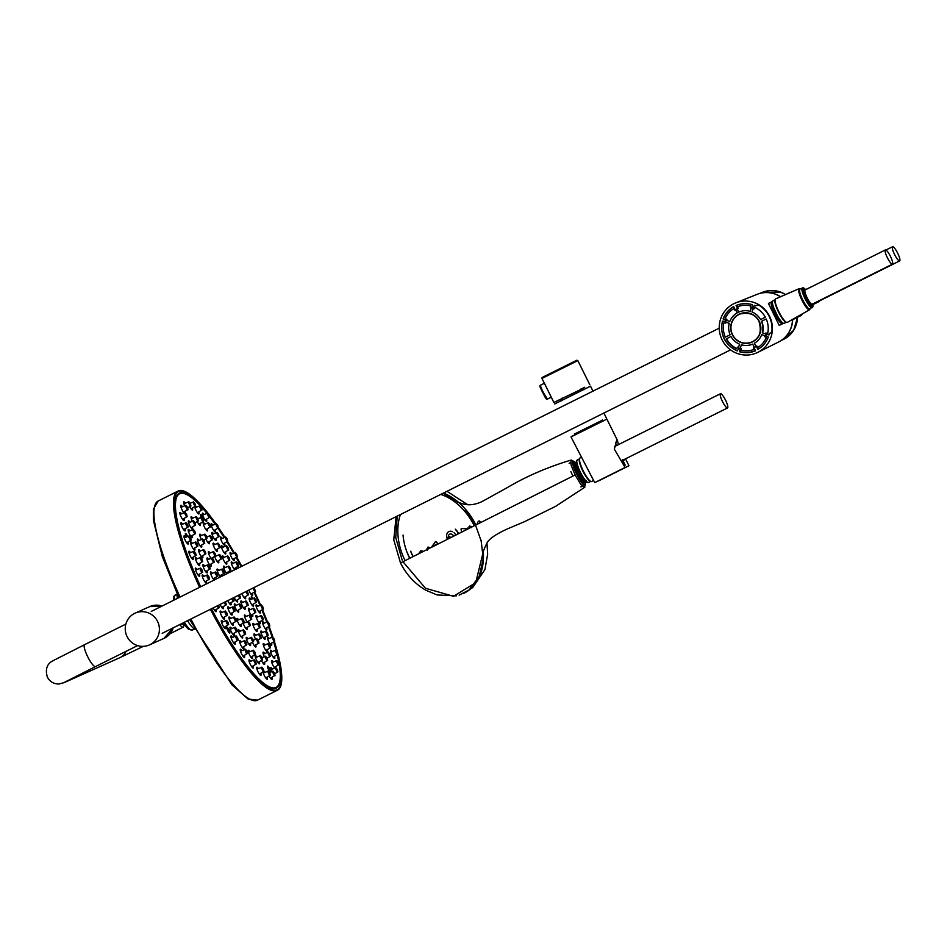 <?xml version="1.0" encoding="UTF-8"?>
<svg xmlns="http://www.w3.org/2000/svg" width="947" height="947" viewBox="0 0 947 947"><rect width="100%" height="100%" fill="white"/><g stroke="black" fill="none" stroke-linecap="round" stroke-linejoin="round"><path stroke-width="1.42" d="M727.533 407.944A7.931 1.681 63.5 0 0 727.545 407.944A7.931 1.681 63.5 0 0 725.509 400.084A7.931 1.681 63.5 0 0 720.466 393.739A7.931 1.681 63.5 0 0 722.478 401.528A7.931 1.681 63.5 0 0 727.533 407.944L621.611 460.775M581.411 457.365L579.966 458.005A13.128 2.77 63.5 0 0 579.54 458.561A13.128 2.77 63.5 0 0 583.257 470.908A13.128 2.77 63.5 0 0 590.975 481.502A13.128 2.77 63.5 0 0 591.686 481.502L593.639 480.389M579.54 458.561L579.315 459.283A12.571 2.652 63.5 0 0 582.879 471.097A12.571 2.652 63.5 0 0 590.277 481.254L590.975 481.502M800.168 288.93L799.635 288.74A11.766 2.486 63.5 0 0 799.055 288.717L775.581 298.897A13.128 2.77 63.5 0 0 775.155 299.453A13.128 2.77 63.5 0 0 778.884 311.788A13.128 2.77 63.5 0 0 786.602 322.394A13.128 2.77 63.5 0 0 787.3 322.394L809.543 309.776A11.766 2.486 63.5 0 0 809.874 309.29L810.052 308.758M775.155 299.453L774.942 300.163A12.571 2.652 63.5 0 0 778.505 311.989A12.571 2.652 63.5 0 0 785.892 322.146L786.602 322.394M799.055 288.717A11.766 2.486 63.5 0 0 802.002 300.27A11.766 2.486 63.5 0 0 809.543 309.776M805.696 289.675L803.458 287.841L799.931 289.048A11.068 2.344 63.5 0 0 802.736 299.915A11.068 2.344 63.5 0 0 809.815 308.864L812.905 306.781L812.786 303.88M805.625 289.723A8.345 1.764 63.5 0 0 804.95 289.593L804.263 289.936A8.345 1.764 63.5 0 0 806.382 298.127A8.345 1.764 63.5 0 0 811.721 304.875L812.396 304.532A8.345 1.764 63.5 0 0 812.704 303.928M804.95 289.593A8.345 1.764 63.5 0 0 807.057 297.784A8.345 1.764 63.5 0 0 812.396 304.532M885.374 249.949L805.128 289.96A7.931 1.681 63.5 0 0 807.14 297.749A7.931 1.681 63.5 0 0 812.218 304.165L892.453 264.154A7.931 1.681 -116.5 0 1 887.386 257.738A7.931 1.681 -116.5 0 1 885.374 249.949A7.931 1.681 -116.5 0 1 890.44 256.365A7.931 1.681 -116.5 0 1 892.453 264.154M150.064 644.611A17.413 17.022 65.9 0 1 126.791 635.97A17.413 17.022 65.9 0 1 135.196 613.123A17.413 17.022 65.9 0 1 157.711 621.729A17.413 17.022 65.9 0 1 150.064 644.611M574.509 434.01L602.422 420.148M554.646 403.99L590.537 386.175L592.988 391.135M757.872 352.331A27.108 26.492 -114.1 0 0 770.006 317.209A27.108 26.492 -114.1 0 0 735.712 302.886A27.108 26.492 -114.1 0 0 722.111 339.866A27.108 26.492 -114.1 0 0 757.872 352.331L778.458 342.068A26.161 25.569 -114.1 0 0 792.485 319.802M780.446 296.778A26.161 25.569 -114.1 0 0 757.079 294.351L735.712 302.886M241.757 566.294A111.284 23.521 63.5 0 0 236.691 557.061M234.311 552.906A111.284 23.521 63.5 0 0 227.446 541.4M224.901 537.34A111.284 23.521 63.5 0 0 218.52 527.645M215.904 523.857A111.284 23.521 63.5 0 0 178.19 490.996A111.284 23.521 63.5 0 0 200.077 587.069M210.873 609.051A111.284 23.521 63.5 0 0 277.518 690.185A111.284 23.521 63.5 0 0 274.346 641.474M272.949 637.201A111.284 23.521 63.5 0 0 269.114 626.334M267.421 621.859A111.284 23.521 63.5 0 0 262.461 609.56M263.373 609.087L261.242 604.825L262.769 606.743L263.373 609.087L262.721 609.406L260.614 605.145A111.284 23.521 63.5 0 0 254.613 591.911M241.059 605.796L241.663 608.128L239.544 603.866L241.059 605.796M233.163 597.936L234.087 600.86L232.299 598.362M239.52 594.763L240.597 597.948L238.691 595.178M243.639 620.249L244.243 622.581L242.124 618.32L243.639 620.249M251.156 616.876L251.76 619.208L249.641 614.958L251.156 616.876M234.56 608.708L235.152 611.04L233.033 606.79L234.56 608.708M235.625 618.888L236.229 621.22L234.11 616.971L235.625 618.888M218.579 605.204L219.242 607.678L217.68 605.654M208.92 576.794L209.524 579.126L207.393 574.876L208.92 576.794M226.842 612.91L227.446 615.254L225.327 610.993L226.842 612.91M237.626 637.793L238.23 640.125L236.099 635.875L237.626 637.793M236.703 629.068L237.306 631.4L235.187 627.151L236.703 629.068M225.469 601.771L226.416 604.742L224.605 602.197M209.654 566.555L210.258 568.887L208.127 564.637L209.654 566.555M217.242 573.823L217.834 576.155L215.715 571.893L217.242 573.823M245.06 631.685L245.664 634.017L243.533 629.767L245.06 631.685M228.038 622.309L228.641 624.641L226.522 620.392L228.038 622.309M223.741 570.899L224.344 573.243L222.225 568.981L223.741 570.899M230.251 567.987L230.855 570.319L228.736 566.069L230.251 567.987M247.569 602.872L248.173 605.204L246.054 600.954L247.569 602.872M259.549 625.186L260.153 627.518L258.034 623.268L259.549 625.186M249.724 623.233L250.328 625.565L248.209 621.315L249.724 623.233M246.978 651.122L247.581 653.454L245.462 649.204L246.978 651.122M246.267 642.445L246.871 644.789L244.74 640.527L246.267 642.445M252.956 639.249L253.559 641.581L251.44 637.331L252.956 639.249M254.885 652.14L255.489 654.472L253.358 650.222L254.885 652.14M255.702 661.704L256.306 664.036L254.175 659.775L255.702 661.704M263.396 669.079L264 671.411L261.881 667.15L263.396 669.079M261.976 657.49L262.568 659.822L260.449 655.561L261.976 657.49M269.753 672.926L270.357 675.258L268.226 670.997L269.753 672.926M274.464 673.068L275.068 675.412L272.949 671.151L274.464 673.068M267.042 658.118L267.646 660.461L265.527 656.2L267.042 658.118M258.377 640.681L258.981 643.013L256.862 638.752L258.377 640.681M260.674 635.792L261.277 638.124L259.158 633.874L260.674 635.792M269.919 645.404L270.522 647.736L268.403 643.487L269.919 645.404M269.753 653.998L270.357 656.33L268.238 652.081L269.753 653.998M278.252 662.427L278.856 664.758L276.737 660.497L278.252 662.427M277.341 669.517L277.945 671.849L275.826 667.599L277.341 669.517M277.163 652.081L277.767 654.413L275.648 650.163L277.163 652.081M267.528 632.916L268.131 635.259L266.012 630.998L267.528 632.916M274.121 638.965L274.713 641.297L272.594 637.035L274.121 638.965M269.244 623.623L269.848 625.955L267.729 621.706L269.244 623.623M262.745 617.397L263.349 619.729L261.218 615.479L262.745 617.397M255.157 610.14L255.761 612.472L253.642 608.211L255.157 610.14M255.891 599.901L256.495 602.233L254.376 597.971L255.891 599.901M247.108 590.975L248.623 594.787L246.492 591.295M254.009 587.542L255.56 591.402L253.405 587.838M237.969 563.785L238.561 566.117L236.442 561.855L237.969 563.785M236.774 554.386L237.377 556.718L235.247 552.456L236.774 554.386M229.186 557.807L229.79 560.139L227.659 555.877L229.186 557.807M221.172 556.445L221.764 558.777L219.645 554.528L221.172 556.445M228.109 547.626L228.712 549.958L226.593 545.697L228.109 547.626M227.185 538.902L227.789 541.234L225.67 536.973L227.185 538.902M217.834 525.573L218.437 527.905L216.307 523.655L217.834 525.573M218.544 534.25L219.148 536.582L217.029 532.321L218.544 534.25M209.109 514.99L209.713 517.322L207.594 513.073L209.109 514.99M209.926 524.555L210.53 526.887L208.411 522.626L209.926 524.555M211.856 537.446L212.459 539.778L210.329 535.517L211.856 537.446M215.087 553.462L215.691 555.794L213.572 551.533L215.087 553.462M213.643 559.819L214.247 562.151L212.128 557.901L213.643 559.819M204.138 540.903L204.741 543.235L202.622 538.973L204.138 540.903M206.422 536.014L207.026 538.346L204.907 534.096L206.422 536.014M195.058 522.697L195.662 525.029L193.543 520.767L195.058 522.697M197.769 518.577L198.373 520.909L196.254 516.648L197.769 518.577M202.836 519.205L203.439 521.537L201.32 517.287L202.836 519.205M201.403 507.616L202.007 509.948L199.888 505.698L201.403 507.616M195.058 503.768L195.662 506.1L193.543 501.851L195.058 503.768M190.347 503.626L190.951 505.958L188.832 501.697L190.347 503.626M187.47 507.178L188.074 509.51L185.955 505.248L187.47 507.178M186.559 514.268L187.163 516.612L185.032 512.351L186.559 514.268M194.893 531.291L195.496 533.623L193.377 529.373L194.893 531.291M205.262 551.509L205.854 553.841L203.735 549.591L205.262 551.509M187.648 524.614L188.252 526.946L186.133 522.685L187.648 524.614M197.284 543.779L197.887 546.111L195.757 541.85L197.284 543.779M190.69 537.73L191.294 540.074L189.175 535.813L190.69 537.73M195.567 553.072L196.171 555.404L194.04 551.142L195.567 553.072M202.066 559.298L202.67 561.63L200.551 557.369L202.066 559.298M202.042 569.952L202.646 572.284L200.527 568.022L202.042 569.952M174.875 595.249A19.473 4.119 63.5 0 0 174.414 599.877A19.473 4.119 63.5 0 1 174.875 595.249L177.077 594.148L173.644 596.574L173.408 600.374M184.286 622.309A19.473 4.119 63.5 0 0 192.265 630.11L194.466 629.009L192.265 630.11A19.473 4.119 63.5 0 1 184.286 622.309M177.136 593.793A20.491 4.333 63.5 0 0 177.515 598.326M187.482 620.723A20.491 4.333 63.5 0 0 194.786 629.175M219.74 575.954L223.705 573.551L221.586 569.301L222.225 568.981M240.597 597.948L239.946 598.267L238.052 595.497M241.663 608.128L241.023 608.447L238.904 604.186L239.544 603.866M244.243 622.581L243.225 622.724L241.485 618.64L242.124 618.32M235.152 611.04L233.589 610.484L232.394 607.098L233.033 606.79M217.834 576.155L217.194 576.474L215.206 573.456L215.715 571.893M214.247 562.151L213.608 562.471L211.406 558.6L212.128 557.901M215.691 555.794L215.052 556.114L212.933 551.852L208.624 553.581M221.764 558.777L221.125 559.109L219.006 554.847L219.645 554.528M230.855 570.319L230.216 570.639L228.097 566.377L228.736 566.069M248.173 605.204L247.534 605.524L245.415 601.262L246.054 600.954M251.76 619.208L251.121 619.527L249.002 615.266L249.641 614.958M250.328 625.565L249.677 625.896L247.569 621.634L248.209 621.315M253.559 641.581L252.695 641.853L250.801 637.651L251.44 637.331M245.664 634.017L244.468 633.969L242.905 630.075L238.597 631.803M235.602 621.54L233.471 617.278L234.11 616.971M226.416 604.742L225.777 605.062L223.965 602.517M205.641 571.609L209.618 569.206L207.618 566.199L208.127 564.637M205.854 553.841L205.215 554.161L203.108 549.899M204.741 543.235L204.102 543.554L201.983 539.293L197.674 541.021M207.026 538.346L206.387 538.665L204.268 534.416L204.907 534.096M212.459 539.778L211.808 540.098L209.701 535.836L210.329 535.517M218.97 544.856L219.373 545.863L218.97 544.856M225.173 562.861L229.15 560.458L227.031 556.197L227.659 555.877M248.623 594.787L247.984 595.107L245.841 591.615M255.761 612.472L255.122 612.792L253.003 608.53L248.694 610.259M260.153 627.518L259.514 627.837L257.395 623.576L258.034 623.268M261.277 638.124L260.638 638.444L258.519 634.194L259.158 633.874M258.981 643.013L258.342 643.333L256.223 639.071L256.862 638.752M261.94 660.142L259.821 655.88L255.501 657.609M255.489 654.472L254.471 654.614L252.731 650.542L253.358 650.222M246.871 644.789L245.593 644.623L244.113 640.847L244.74 640.527M237.306 631.4L235.732 630.844L234.548 627.47L235.187 627.151M227.446 615.254L226.806 615.574L225.575 614.189L224.688 611.312L225.327 610.993M209.524 579.126L208.873 579.446L207.097 576.972L207.393 574.876M202.67 561.63L202.031 561.95L199.912 557.688L195.603 559.417M193.283 548.834L197.248 546.431L195.106 542.939L195.757 541.85M195.496 533.623L194.857 533.942L192.643 530.071L193.377 529.373M195.662 525.029L195.023 525.348L192.821 521.217L193.543 520.767M198.373 520.909L197.734 521.229L195.615 516.967L196.254 516.648M202.812 521.856L200.681 517.607L201.32 517.287M210.53 526.887L209.891 527.207L207.772 522.945L208.411 522.626M219.148 536.582L218.508 536.902L216.39 532.64L217.029 532.321M228.712 549.958L228.073 550.278L225.954 546.017L221.645 547.745M238.561 566.117L237.922 566.436L235.803 562.175L236.442 561.855M256.495 602.233L255.856 602.552L253.737 598.291L254.376 597.971M263.349 619.729L262.71 620.048L260.591 615.799L261.218 615.479M268.131 635.259L267.492 635.579L265.373 631.318L261.064 633.046M270.522 647.736L269.883 648.056L267.764 643.794L268.403 643.487M270.357 656.33L269.717 656.65L267.599 652.4L268.238 652.081M267.646 660.461L266.995 660.781L264.888 656.52L265.527 656.2M270.357 675.258L269.587 675.578L267.599 671.316L268.226 670.997M264 671.411L263.077 671.636L261.242 667.469L261.881 667.15M251.701 666.759L255.666 664.356L253.547 660.095L254.175 659.775M247.581 653.454L246.244 653.229L244.823 649.512L245.462 649.204M238.23 640.125L236.655 639.568L235.472 636.195L236.099 635.875M228.641 624.641L226.83 623.694L225.883 620.711L226.522 620.392M218.615 607.986L217.041 605.973M202.646 572.284L202.007 572.604L200.184 570.011L200.527 568.022M191.566 558.126L195.532 555.723L193.543 552.705L194.04 551.142M191.294 540.074L190.655 540.394L188.548 536.985L189.175 535.813M188.252 526.946L187.613 527.266L185.423 523.537L186.133 522.685M187.163 516.612L186.512 516.932L184.405 512.67M188.074 509.51L187.435 509.829L185.233 505.662L185.955 505.248M190.951 505.958L190.311 506.278L188.193 502.017L183.884 503.745M195.662 506.1L195.023 506.42L192.904 502.17L193.543 501.851M202.007 509.948L201.368 510.267L199.249 506.018L199.888 505.698M209.713 517.322L209.074 517.642L206.955 513.392L202.646 515.109M218.437 527.905L217.786 528.225L215.679 523.963L216.307 523.655M227.789 541.234L227.15 541.554L225.031 537.292L225.67 536.973M237.377 556.718L236.726 557.037L234.619 552.776L230.31 554.504M255.56 591.402L254.921 591.721L252.766 588.158M269.848 625.955L269.208 626.275L267.09 622.013L262.781 623.742M274.713 641.297L274.074 641.616L271.955 637.355L272.594 637.035M277.767 654.413L277.128 654.732L275.009 650.482L275.648 650.163M278.856 664.758L278.217 665.078L276.098 660.817L276.737 660.497M277.945 671.849L277.305 672.181L275.186 667.919L275.826 667.599A4.569 0.959 63.5 0 0 275.589 666.664M275.068 675.412L274.417 675.732L272.31 671.47L272.949 671.151M254.045 592.254A108.171 22.858 -116.5 0 1 259.952 605.405M261.869 609.927A108.171 22.858 -116.5 0 1 266.758 622.155M268.475 626.725A108.171 22.858 -116.5 0 1 272.144 637.26M273.624 641.888A108.171 22.858 -116.5 0 1 276.086 650.411M277.187 654.708A108.171 22.858 -116.5 0 1 265.444 684.515A108.171 22.858 -116.5 0 1 211.465 608.755M200.681 586.773A108.171 22.858 -116.5 0 1 175.55 502.455A108.171 22.858 -116.5 0 1 206.955 513.392M209.796 516.991A108.171 22.858 -116.5 0 1 215.135 524.188M217.928 528.154A108.171 22.858 -116.5 0 1 224.214 537.624M226.818 541.755A108.171 22.858 -116.5 0 1 233.672 553.155M236.111 557.416A108.171 22.858 -116.5 0 1 241.165 566.59M270.511 672.086A3.338 0.71 63.5 0 0 270.617 671.908A3.338 0.71 63.5 0 0 269.469 668.428A3.338 0.71 63.5 0 0 267.539 666.108A3.338 0.71 63.5 0 0 268.38 669.387A3.338 0.71 63.5 0 0 270.511 672.086M253.109 598.54A3.338 0.71 63.5 0 0 251.429 596.646A3.338 0.71 63.5 0 0 251.819 598.989A3.338 0.71 63.5 0 0 251.855 599.049M203.416 520.637A3.338 0.71 63.5 0 0 203.404 518.731A3.338 0.71 63.5 0 0 201.344 515.097A3.338 0.71 63.5 0 0 201.024 514.789A3.338 0.71 63.5 0 0 201.226 517.334M187.719 536.464A3.338 0.71 63.5 0 0 185.967 533.741A3.338 0.71 63.5 0 0 185.363 534.238A3.338 0.71 63.5 0 0 185.505 534.818A3.338 0.71 63.5 0 0 186.405 536.985M228.109 631.258A3.338 0.71 63.5 0 0 228.523 631.921A3.338 0.71 63.5 0 0 229.884 632.643A3.338 0.71 63.5 0 0 228.416 628.867A3.338 0.71 63.5 0 0 226.653 627.305A3.338 0.71 63.5 0 0 228.109 631.258M269.137 675.921A4.569 0.959 63.5 0 0 271.943 679.401A4.569 0.959 63.5 0 0 271.801 677.318M274.405 675.744A4.569 0.959 63.5 0 0 274.961 675.684A4.569 0.959 63.5 0 0 275.009 675.436M272.322 669.056A4.569 0.959 63.5 0 0 270.629 667.848A4.569 0.959 63.5 0 0 271.694 671.719M273.233 661.965A4.569 0.959 63.5 0 0 271.493 661.089A4.569 0.959 63.5 0 0 274.737 668.097M272.144 651.619A4.569 0.959 63.5 0 0 270.451 651.252A4.569 0.959 63.5 0 0 273.091 657.052A4.569 0.959 63.5 0 0 274.772 657.407A4.569 0.959 63.5 0 0 274.5 656.33M269.102 638.503A4.569 0.959 63.5 0 0 267.551 638.763A4.569 0.959 63.5 0 0 270.487 644.505A4.569 0.959 63.5 0 0 271.576 643.64A4.569 0.959 63.5 0 0 271.446 643.202M264.225 623.162A4.569 0.959 63.5 0 0 262.923 624.168A4.569 0.959 63.5 0 0 265.941 629.53A4.569 0.959 63.5 0 0 266.581 627.873M257.75 606.293A4.569 0.959 63.5 0 0 256.081 605.015A4.569 0.959 63.5 0 0 256.755 608.104A4.569 0.959 63.5 0 0 259.644 612.827A4.569 0.959 63.5 0 0 260.094 610.993M248.824 590.123A4.569 0.959 63.5 0 0 249.321 591.271A4.569 0.959 63.5 0 0 252.009 595.284A4.569 0.959 63.5 0 0 252.293 593.307M231.755 553.924A4.569 0.959 63.5 0 0 230.014 553.155A4.569 0.959 63.5 0 0 232.015 558.268A4.569 0.959 63.5 0 0 234.11 560.731A4.569 0.959 63.5 0 0 234.098 558.623M222.166 538.441A4.569 0.959 63.5 0 0 220.462 537.92A4.569 0.959 63.5 0 0 222.888 543.531A4.569 0.959 63.5 0 0 224.522 543.14M212.815 525.112A4.569 0.959 63.5 0 0 212.578 524.792A4.569 0.959 63.5 0 0 211.181 525.04A4.569 0.959 63.5 0 0 213.986 530.841A4.569 0.959 63.5 0 0 215.158 529.823M204.09 514.529A4.569 0.959 63.5 0 0 203.439 513.7A4.569 0.959 63.5 0 0 202.658 515.156A4.569 0.959 63.5 0 0 205.688 520.779A4.569 0.959 63.5 0 0 206.446 519.24M194.68 506.633A4.569 0.959 63.5 0 0 196.136 510.563A4.569 0.959 63.5 0 0 198.361 513.759A4.569 0.959 63.5 0 0 198.74 511.865M196.396 507.154A4.569 0.959 63.5 0 0 195.567 506.148M189.743 506.621A4.569 0.959 63.5 0 0 192.312 510.102A4.569 0.959 63.5 0 0 192.395 508.018M185.328 503.165A4.569 0.959 63.5 0 0 183.765 501.78A4.569 0.959 63.5 0 0 184.701 505.816M187.411 509.841A4.569 0.959 63.5 0 0 187.826 509.948A4.569 0.959 63.5 0 0 188.015 509.533M182.451 506.716A4.569 0.959 63.5 0 0 180.759 505.497A4.569 0.959 63.5 0 0 181.599 508.859A4.569 0.959 63.5 0 0 183.955 512.848M185.056 512.351A4.569 0.959 63.5 0 0 184.807 511.416M181.54 513.819A4.569 0.959 63.5 0 0 179.8 512.943A4.569 0.959 63.5 0 0 182.025 518.542A4.569 0.959 63.5 0 0 184.227 520.092A4.569 0.959 63.5 0 0 183.884 518.518M182.629 524.153A4.569 0.959 63.5 0 0 180.936 523.786A4.569 0.959 63.5 0 0 183.576 529.574A4.569 0.959 63.5 0 0 185.257 529.929A4.569 0.959 63.5 0 0 184.985 528.852M185.683 537.28A4.569 0.959 63.5 0 0 184.132 537.541A4.569 0.959 63.5 0 0 187.068 543.282A4.569 0.959 63.5 0 0 188.157 542.418A4.569 0.959 63.5 0 0 188.027 541.98M190.548 552.61A4.569 0.959 63.5 0 0 189.246 553.616A4.569 0.959 63.5 0 0 192.265 558.979A4.569 0.959 63.5 0 0 192.892 557.321M197.035 569.49A4.569 0.959 63.5 0 0 195.354 568.212A4.569 0.959 63.5 0 0 196.029 571.301A4.569 0.959 63.5 0 0 198.929 576.025A4.569 0.959 63.5 0 0 199.379 574.19M213.182 607.903A4.569 0.959 63.5 0 0 213.43 608.4A4.569 0.959 63.5 0 0 215.845 611.644A4.569 0.959 63.5 0 0 215.975 609.584M223.019 621.848A4.569 0.959 63.5 0 0 221.278 621.09A4.569 0.959 63.5 0 0 223.279 626.192A4.569 0.959 63.5 0 0 225.374 628.654A4.569 0.959 63.5 0 0 225.374 626.559M232.607 637.331A4.569 0.959 63.5 0 0 230.89 636.822A4.569 0.959 63.5 0 0 233.329 642.421A4.569 0.959 63.5 0 0 234.951 642.042M241.97 650.66A4.569 0.959 63.5 0 0 241.734 650.34A4.569 0.959 63.5 0 0 240.337 650.589A4.569 0.959 63.5 0 0 243.142 656.389A4.569 0.959 63.5 0 0 244.314 655.371M250.683 661.243A4.569 0.959 63.5 0 0 250.032 660.402A4.569 0.959 63.5 0 0 249.25 661.858A4.569 0.959 63.5 0 0 252.281 667.481A4.569 0.959 63.5 0 0 253.027 665.942M258.389 668.618A4.569 0.959 63.5 0 0 257.359 667.422A4.569 0.959 63.5 0 0 257.229 670.014A4.569 0.959 63.5 0 0 260.354 675.211A4.569 0.959 63.5 0 0 260.733 673.317M263.017 671.944A4.569 0.959 63.5 0 0 264.698 676.288A4.569 0.959 63.5 0 0 267.007 679.248A4.569 0.959 63.5 0 0 267.078 677.164M264.734 672.465A4.569 0.959 63.5 0 0 263.917 671.459M264.734 653.537A4.569 0.959 63.5 0 0 263.017 652.4A4.569 0.959 63.5 0 0 264.367 656.721M264.9 644.943A4.569 0.959 63.5 0 0 263.171 644.303A4.569 0.959 63.5 0 0 265.622 650.033A4.569 0.959 63.5 0 0 267.575 650.991A4.569 0.959 63.5 0 0 267.255 649.654M262.508 632.466A4.569 0.959 63.5 0 0 260.922 632.549A4.569 0.959 63.5 0 0 263.799 638.337A4.569 0.959 63.5 0 0 265.042 637.781A4.569 0.959 63.5 0 0 264.864 637.165M257.726 616.935A4.569 0.959 63.5 0 0 256.424 617.941A4.569 0.959 63.5 0 0 259.442 623.304A4.569 0.959 63.5 0 0 260.07 621.646M250.872 599.439A4.569 0.959 63.5 0 0 249.191 598.196A4.569 0.959 63.5 0 0 249.972 601.463A4.569 0.959 63.5 0 0 252.813 606.021A4.569 0.959 63.5 0 0 253.228 604.139M232.95 563.323A4.569 0.959 63.5 0 0 231.21 562.494A4.569 0.959 63.5 0 0 233.092 567.466A4.569 0.959 63.5 0 0 234.749 569.786M235.614 569.36A4.569 0.959 63.5 0 0 235.294 568.022M223.09 547.165A4.569 0.959 63.5 0 0 221.373 546.644A4.569 0.959 63.5 0 0 223.812 552.255A4.569 0.959 63.5 0 0 225.433 551.864M213.525 533.788A4.569 0.959 63.5 0 0 213.182 533.315A4.569 0.959 63.5 0 0 211.939 533.883A4.569 0.959 63.5 0 0 214.815 539.66A4.569 0.959 63.5 0 0 215.88 538.488M204.907 524.093A4.569 0.959 63.5 0 0 204.067 523.064A4.569 0.959 63.5 0 0 203.605 525.1A4.569 0.959 63.5 0 0 206.695 530.533A4.569 0.959 63.5 0 0 207.263 528.793M197.248 521.513A4.569 0.959 63.5 0 0 200.03 525.502A4.569 0.959 63.5 0 0 200.172 523.454M192.75 518.116A4.569 0.959 63.5 0 0 191.187 516.731A4.569 0.959 63.5 0 0 192.383 521.3M190.039 522.235A4.569 0.959 63.5 0 0 188.323 521.099A4.569 0.959 63.5 0 0 190.181 526.378A4.569 0.959 63.5 0 0 192.703 528.781A4.569 0.959 63.5 0 0 192.395 526.934M189.874 530.829A4.569 0.959 63.5 0 0 188.145 530.19A4.569 0.959 63.5 0 0 190.596 535.919A4.569 0.959 63.5 0 0 192.537 536.878A4.569 0.959 63.5 0 0 192.229 535.54M192.265 543.318A4.569 0.959 63.5 0 0 190.678 543.412A4.569 0.959 63.5 0 0 193.543 549.189A4.569 0.959 63.5 0 0 194.798 548.633A4.569 0.959 63.5 0 0 194.609 548.017M197.047 558.837A4.569 0.959 63.5 0 0 195.745 559.843A4.569 0.959 63.5 0 0 198.763 565.205A4.569 0.959 63.5 0 0 199.403 563.536M203.901 576.332A4.569 0.959 63.5 0 0 202.22 575.089A4.569 0.959 63.5 0 0 202.989 578.368A4.569 0.959 63.5 0 0 205.842 582.914A4.569 0.959 63.5 0 0 206.245 581.044M221.835 612.46A4.569 0.959 63.5 0 0 220.095 611.632A4.569 0.959 63.5 0 0 221.977 616.604A4.569 0.959 63.5 0 0 224.143 619.255A4.569 0.959 63.5 0 0 224.179 617.16M231.684 628.607A4.569 0.959 63.5 0 0 229.979 628.098A4.569 0.959 63.5 0 0 232.406 633.697A4.569 0.959 63.5 0 0 234.039 633.318M241.248 641.995A4.569 0.959 63.5 0 0 240.905 641.521A4.569 0.959 63.5 0 0 239.662 642.078A4.569 0.959 63.5 0 0 242.527 647.866A4.569 0.959 63.5 0 0 243.592 646.694M249.866 651.678A4.569 0.959 63.5 0 0 249.025 650.648A4.569 0.959 63.5 0 0 248.564 652.684A4.569 0.959 63.5 0 0 251.653 658.129A4.569 0.959 63.5 0 0 252.21 656.389M256.957 657.029A4.569 0.959 63.5 0 0 255.69 655.679A4.569 0.959 63.5 0 0 256.045 659.053A4.569 0.959 63.5 0 0 259.158 663.788A4.569 0.959 63.5 0 0 259.3 661.728M261.455 660.426A4.569 0.959 63.5 0 0 264.521 664.451A4.569 0.959 63.5 0 0 264.379 662.367M255.654 635.33A4.569 0.959 63.5 0 0 253.914 634.336A4.569 0.959 63.5 0 0 255.69 639.284M254.542 624.724A4.569 0.959 63.5 0 0 252.885 624.558A4.569 0.959 63.5 0 0 255.631 630.359A4.569 0.959 63.5 0 0 257.122 630.311A4.569 0.959 63.5 0 0 256.886 629.435M250.15 609.679A4.569 0.959 63.5 0 0 248.836 610.673A4.569 0.959 63.5 0 0 251.855 616.047A4.569 0.959 63.5 0 0 252.494 614.378M241.911 593.568A4.569 0.959 63.5 0 0 242.254 594.385A4.569 0.959 63.5 0 0 245.013 598.634A4.569 0.959 63.5 0 0 245.356 596.705M224.167 557.345A4.569 0.959 63.5 0 0 222.45 556.824A4.569 0.959 63.5 0 0 224.889 562.435A4.569 0.959 63.5 0 0 226.511 562.056M214.744 544.549A4.569 0.959 63.5 0 0 214.223 543.874A4.569 0.959 63.5 0 0 213.229 544.927A4.569 0.959 63.5 0 0 216.2 550.645A4.569 0.959 63.5 0 0 217.088 549.26M205.901 538.961A4.569 0.959 63.5 0 0 208.908 543.661A4.569 0.959 63.5 0 0 209.18 541.684M201.415 535.552A4.569 0.959 63.5 0 0 199.853 534.179A4.569 0.959 63.5 0 0 201.451 539.506M199.119 540.441A4.569 0.959 63.5 0 0 197.378 539.435A4.569 0.959 63.5 0 0 199.462 544.916A4.569 0.959 63.5 0 0 201.794 546.857A4.569 0.959 63.5 0 0 201.474 545.141M200.243 551.047A4.569 0.959 63.5 0 0 198.586 550.87A4.569 0.959 63.5 0 0 201.344 556.682A4.569 0.959 63.5 0 0 202.836 556.635A4.569 0.959 63.5 0 0 202.587 555.759M204.635 566.093A4.569 0.959 63.5 0 0 203.321 567.099A4.569 0.959 63.5 0 0 206.351 572.473A4.569 0.959 63.5 0 0 206.979 570.804M220.095 604.446A4.569 0.959 63.5 0 0 220.746 605.76A4.569 0.959 63.5 0 0 223.054 608.732A4.569 0.959 63.5 0 0 223.149 606.66M230.618 618.427A4.569 0.959 63.5 0 0 228.902 617.918A4.569 0.959 63.5 0 0 231.328 623.517A4.569 0.959 63.5 0 0 232.962 623.138M240.041 631.223A4.569 0.959 63.5 0 0 239.52 630.548A4.569 0.959 63.5 0 0 238.526 631.602A4.569 0.959 63.5 0 0 241.497 637.307A4.569 0.959 63.5 0 0 242.385 635.934M247.948 638.787A4.569 0.959 63.5 0 0 246.812 637.52A4.569 0.959 63.5 0 0 246.895 640.468A4.569 0.959 63.5 0 0 250.02 645.475A4.569 0.959 63.5 0 0 250.292 643.498M246.149 616.414A4.569 0.959 63.5 0 0 244.421 615.775A4.569 0.959 63.5 0 0 247.084 621.824M242.562 602.41A4.569 0.959 63.5 0 0 241.248 603.417A4.569 0.959 63.5 0 0 244.267 608.779A4.569 0.959 63.5 0 0 244.906 607.122M225.244 567.525A4.569 0.959 63.5 0 0 223.528 567.004A4.569 0.959 63.5 0 0 225.966 572.615A4.569 0.959 63.5 0 0 226.806 573.74M227.848 573.219A4.569 0.959 63.5 0 0 227.588 572.237M214.638 556.363A4.569 0.959 63.5 0 0 217.94 562.435A4.569 0.959 63.5 0 0 218.497 560.695M210.068 553.001A4.569 0.959 63.5 0 0 208.506 551.616A4.569 0.959 63.5 0 0 208.825 554.184A4.569 0.959 63.5 0 0 211.003 558.41M208.636 559.357A4.569 0.959 63.5 0 0 206.908 558.718A4.569 0.959 63.5 0 0 209.358 564.448A4.569 0.959 63.5 0 0 211.299 565.406A4.569 0.959 63.5 0 0 210.98 564.069M212.223 573.361A4.569 0.959 63.5 0 0 210.909 574.367A4.569 0.959 63.5 0 0 214.247 580.014M214.898 579.682A4.569 0.959 63.5 0 0 214.567 578.072M229.541 608.246A4.569 0.959 63.5 0 0 227.825 607.737A4.569 0.959 63.5 0 0 230.263 613.336A4.569 0.959 63.5 0 0 231.885 612.958M238.632 619.788A4.569 0.959 63.5 0 0 237.78 618.758A4.569 0.959 63.5 0 0 237.318 620.782A4.569 0.959 63.5 0 0 240.42 626.227A4.569 0.959 63.5 0 0 240.976 624.487M234.181 597.427A4.569 0.959 63.5 0 0 236.963 601.771A4.569 0.959 63.5 0 0 237.318 599.853M218.733 570.449A4.569 0.959 63.5 0 0 217.171 569.064A4.569 0.959 63.5 0 0 217.822 572.473A4.569 0.959 63.5 0 0 220.509 576.889M221.397 576.451A4.569 0.959 63.5 0 0 221.077 575.149M227.789 600.611A4.569 0.959 63.5 0 0 229.186 603.156A4.569 0.959 63.5 0 0 230.808 602.777M252.435 642.196A4.569 0.959 63.5 0 0 255.868 647.014A4.569 0.959 63.5 0 0 255.714 644.919M243.19 623.15A4.569 0.959 63.5 0 0 245.237 627.565A4.569 0.959 63.5 0 0 247.203 629.566A4.569 0.959 63.5 0 0 247.06 627.482M236.052 605.334A4.569 0.959 63.5 0 0 234.489 603.949A4.569 0.959 63.5 0 0 235.637 608.436A4.569 0.959 63.5 0 0 238.549 612.129A4.569 0.959 63.5 0 0 238.395 610.034M181.291 623.801A10.015 2.119 63.5 0 0 182.629 624.345L183.742 623.789M602.328 420.74L574.734 434.46L602.328 420.74M779.203 325.401L782.53 323.779A12.24 2.592 -116.5 0 1 782.352 323.838A12.24 2.592 -116.5 0 1 774.563 313.587A12.24 2.592 -116.5 0 1 771.604 301.868L768.443 303.442L779.203 325.401M777.156 317.34L781.074 322.134L777.156 317.34C773.782 311.516 772.006 306.935 771.817 303.596L772.113 302.791M771.817 303.596L778.943 319.08M581.15 474.613L576.936 464.575M586.311 480.555L584.962 481.135A22.255 3.942 63.5 0 1 584.607 480.969L585.731 481.064M584.808 481.005A10.689 1.894 63.5 0 1 582.038 477.324L578.475 470.635C576.119 465.391 575.634 462.787 577.007 462.811M584.11 485.184L584.915 484.852C582.902 484.438 579.919 480.141 575.942 471.949C573.29 465.936 572.379 462.408 573.219 461.378L576.06 463.308M576.463 463.829C564.353 449.659 587.992 497.921 585.08 481.431L584.915 484.852M234.087 600.86L233.435 601.179L231.66 598.693M183.434 623.943A12.796 2.699 -116.5 0 1 183.173 627.174A12.796 2.699 -116.5 0 1 179.717 624.594M277.364 654.614A108.834 23 -116.5 0 1 276.252 688.078A108.834 23 -116.5 0 1 211.335 608.826M200.551 586.844A108.834 23 -116.5 0 1 175.231 501.803A108.834 23 -116.5 0 1 207.133 513.298M209.737 516.588A108.834 23 -116.5 0 1 215.3 524.117M218.082 528.083A108.834 23 -116.5 0 1 224.356 537.565M226.949 541.672A108.834 23 -116.5 0 1 233.802 553.107M236.229 557.345A108.834 23 -116.5 0 1 241.296 566.519M254.163 592.183A108.834 23 -116.5 0 1 260.082 605.358M261.988 609.844A108.834 23 -116.5 0 1 266.9 622.096M268.605 626.642A108.834 23 -116.5 0 1 272.298 637.189M273.778 641.794A108.834 23 -116.5 0 1 276.382 650.767M894.572 254.506A7.931 1.681 63.5 0 0 899.65 260.922A7.931 1.681 63.5 0 0 898.881 255.915A7.931 1.681 63.5 0 0 892.571 246.717A7.931 1.681 63.5 0 0 894.572 254.506M899.65 260.922L818.764 301.264A7.931 1.681 -116.5 0 1 818.196 301.182M819.25 301.016A8.345 1.764 -116.5 0 1 818.942 301.631A8.345 1.764 -116.5 0 1 817.971 301.3M598.611 480.887L628.962 465.746L598.528 480.721M628.962 465.746L625.695 459.165L623.09 460.751L625.209 465.131L624.18 465.64M625.091 467.475L594.74 482.615L625.091 467.475L614.343 449.174L616.746 440L617.468 440.45L606.885 419.119L570.994 436.934L606.885 419.119M594.74 482.615L570.994 436.934M618.403 444.628L617.468 440.45M624.357 465.178L622.357 459.532M616.177 445.741L615.562 442.344L616.106 445.611M541.956 378.421L542.146 377.486L576.83 360.239L577.836 360.618L541.956 378.421L553.877 402.451L581.541 389.122M544.253 383.298L540.559 385.18C540.346 386.258 541.625 389.347 544.43 394.437L547.473 399.042L551.201 397.231L544.383 383.133M546.62 398.545L544.856 396.781L540.773 388.554L540.465 386.163M736.778 348.508L737.689 347.099A20.941 20.467 -114.1 0 0 738.494 347.442L739.595 344.175A17.46 17.058 -114.1 0 1 730.954 336.516L726.456 338.801A22.669 22.148 -114.1 0 0 736.778 348.508M726.894 319.518A20.941 20.467 -114.1 0 0 726.574 320.335L729.806 321.507A17.46 17.058 -114.1 0 1 737.192 312.865L735.606 309.764A20.941 20.467 -114.1 0 0 734.86 310.202L733.582 308.71A22.882 22.373 -114.1 0 0 725.26 318.441L726.894 319.518M725.343 337.144L730.113 334.812A17.46 17.058 -114.1 0 1 729.226 323.294L725.958 322.205A20.941 20.467 -114.1 0 0 725.757 323.057L723.828 322.903A22.882 22.373 -114.1 0 0 725.343 337.144M753.41 347.561A20.941 20.467 -114.1 0 0 754.203 347.229L752.699 344.092A17.46 17.058 -114.1 0 1 741.359 344.791L740.341 348.082A20.941 20.467 -114.1 0 0 741.181 348.318L741.063 350.272A22.882 22.373 -114.1 0 0 753.824 349.49L753.41 347.561M766.289 337.688L764.667 336.611A20.941 20.467 -114.1 0 0 764.987 335.794L761.755 334.622A17.46 17.058 -114.1 0 1 754.357 343.264L755.943 346.365A20.941 20.467 -114.1 0 0 756.689 345.927L757.967 347.419A22.882 22.373 -114.1 0 0 766.289 337.688M766.218 318.985L761.684 321.211A17.673 17.283 -114.1 0 1 762.584 332.87L765.59 333.924A20.941 20.467 -114.1 0 0 765.803 333.072L767.733 333.226A22.882 22.373 -114.1 0 0 766.218 318.985M753.066 308.686L751.965 311.954A17.46 17.058 -114.1 0 1 760.607 319.613L765.33 317.198A22.882 22.373 -114.1 0 0 754.913 307.396L753.871 309.03A20.941 20.467 -114.1 0 0 753.066 308.686M733.676 306.745A24.527 23.971 -114.1 0 0 723.271 319.044L723.106 318.95C725.177 313.564 728.681 309.42 733.605 306.532L735.156 309.728L737.595 308.521L736.103 305.526A24.527 23.971 -114.1 0 1 752.178 304.626L751.942 307.917L753.516 307.645L754.262 305.348A24.527 23.971 -114.1 0 1 755.576 305.928L758.393 304.614M723.271 319.044L725.532 319.849L725.828 321.459L722.419 321.08M722.407 321.092C719.862 334.776 724.81 344.732 737.24 350.958L739.003 347.999L740.104 349.206L739.358 351.692C744.898 353.29 750.308 352.982 755.576 350.781L753.966 347.608L756.393 346.401L757.884 349.384A24.527 23.971 -114.1 0 0 768.289 337.085L765.531 335.285L766.691 334.184L768.976 334.966A24.527 23.971 -114.1 0 0 769.307 333.581L772.042 332.125M737.346 308.9L738.482 312.202A17.46 17.058 -114.1 0 1 750.19 311.338L751.208 308.047A20.941 20.467 -114.1 0 0 750.367 307.811L750.498 305.857A22.882 22.373 -114.1 0 0 737.725 306.639L738.151 308.568A20.941 20.467 -114.1 0 0 737.346 308.9M732.552 334.658A15.164 14.821 -114.1 0 0 752.569 341.63A15.164 14.821 -114.1 0 0 759.352 321.98A15.164 14.821 -114.1 0 0 740.163 313.966A15.164 14.821 -114.1 0 0 732.552 334.658M479.17 521.158A50.191 36.59 64.1 0 1 479.869 522.507M479.656 521.134C478.791 520.566 477.951 521.477 477.11 523.892M483.313 551.651A55.636 40.555 64.1 0 1 464.681 592.881A55.636 40.555 64.1 0 1 464.385 593.023A55.636 40.555 64.1 0 1 463.107 593.639M443.48 493.044A55.636 40.555 64.1 0 1 475.702 524.602M400.403 514.529A53.103 38.709 -115.9 0 0 404.985 560.411M474.045 525.431A53.103 38.709 -115.9 0 0 440.757 494.405M403.043 535.091A50.025 36.471 -115.9 0 0 409.542 558.055M407.388 552.835A49.741 36.258 -115.9 0 0 409.66 557.996M412.868 556.351A49.741 36.258 64.1 0 1 410.643 551.261M448.239 538.417A2.285 1.669 64.1 0 1 448.736 536.262A2.296 1.669 64.1 0 1 448.783 536.227L448.144 538.464M426.979 548.763L428.636 547.094L429.689 547.792L427.76 547.188M458.443 533.279A12.37 9.02 -115.9 0 0 455.306 529.172L458.431 533.279M457.579 534.357L457.602 533.469M471.476 526.721L469.653 525.976M420.811 550.681L422.883 551.249M461.071 529.326L461.497 531.74M467.214 528.864L461.189 528.521M432.116 546.561L437.632 543.767M436.224 541.873L437.94 543.625M431.808 546.727L435.525 541.53M412.987 556.291A49.824 36.317 64.1 0 1 410.749 551.19M422.859 551.261L419.923 551.994M422.504 551.438L420.35 551.9M427.937 547.591L427.334 548.644M471.156 526.887L469.321 527.443M471.428 526.745L469.085 526.615L469.014 527.55M475.358 524.768L465.368 509.699M443.101 493.233L457.697 502.099L443.089 493.245M397.207 516.127L395.739 537.553L402.167 560.079M402.972 561.749L425.463 588.253L453.53 596.302L475.749 582.677L483.017 552.788M481.502 541.933L475.489 525.029M585.412 483.988L584.559 487.409L580.783 484.45L575.078 474.956L571.029 464.835L570.97 460.124L574.202 461.509M573.823 461.331L572.568 463.77L576.616 474.21L582.571 483.881L585.317 484.402M573.503 461.296L572.781 461.201C571.952 463.687 574.024 469.475 578.996 478.59C581.778 483.219 583.707 485.456 584.796 485.302L585.163 484.675M572.888 476.057L570.887 471.653M576.616 474.21L401.504 562.435M427.452 550.219L426.908 549.118M467.285 528.675L467.427 529.29M468.374 528.284L467.652 528.059M418.716 553.273L418.799 553.888M420.575 552.421L419.545 552.077M428.328 547.496L428.056 548.396M427.227 548.68L427.843 547.638M471.121 527.716L470.896 526.781M469.712 526.437L471.061 526.934M435.549 545.508L435.715 544.478L436.638 544.951M576.794 460.905A12.015 2.545 63.5 0 0 580.073 472.506A12.015 2.545 63.5 0 0 587.46 482.283M580.452 472.304A12.571 2.652 63.5 0 0 588.489 482.473C587.637 481.502 588.123 486.699 580.061 472.506C573.764 457.898 577.481 461.165 577.256 459.97A12.571 2.652 63.5 0 0 580.452 472.304M802.275 287.888A11.068 2.344 63.5 0 0 805.08 298.755A11.068 2.344 63.5 0 0 812.159 307.704M805.66 289.699A10.18 2.154 63.5 0 0 803.056 289.581A10.18 2.154 63.5 0 0 806.027 298.281A10.18 2.154 63.5 0 0 811.236 306.023A10.18 2.154 63.5 0 0 812.739 303.904M772.421 301.797A12.015 2.545 63.5 0 0 775.688 313.398A12.015 2.545 63.5 0 0 783.074 323.176M776.067 313.197A12.571 2.652 63.5 0 0 784.104 323.365C783.252 322.394 783.749 327.591 775.676 313.398C769.39 298.79 773.107 302.057 772.882 300.862A12.571 2.652 63.5 0 0 776.067 313.197M163.949 638.396A17.413 17.022 -114.1 0 0 173.183 627.849L163.949 638.396L149.448 644.907M162.008 606.068A17.413 17.022 -114.1 0 0 149.709 606.613L162.008 606.056M158.362 500.892A111.284 23.521 63.5 0 0 158.185 500.987A111.284 23.521 63.5 0 0 180.072 597.06A111.284 23.521 63.5 0 1 158.185 500.987L178.19 490.996M248.102 699.052L257.513 700.164A111.284 23.521 63.5 0 1 257.324 700.247A111.284 23.521 63.5 0 1 190.856 619.03A111.284 23.521 63.5 0 0 257.513 700.164L277.518 690.185M219.171 547.307L217.597 543.4C217.999 541.779 221.267 548.325 219.716 547.662L219.171 547.307M782.778 323.27A11.909 2.521 -116.5 0 1 775.108 313.8A11.909 2.521 -116.5 0 1 772.172 301.975M584.252 481.845L584.299 481.822A10.133 1.799 -116.5 0 1 578.144 473.476A10.133 1.799 -116.5 0 1 575.267 463.699L576.25 463.201A10.133 1.799 63.5 0 0 579.126 472.991A10.133 1.799 63.5 0 0 585.282 481.336A10.133 1.799 63.5 0 0 585.329 481.301L585.376 481.313M583.754 478.815A10.689 1.894 -116.5 0 1 584.157 480.259M584.358 481.798A10.689 1.894 -116.5 0 1 577.599 473.843A10.689 1.894 -116.5 0 1 575.314 463.675M584.406 479.691A10.133 1.799 -116.5 0 1 584.571 480.709M232.015 684.93L189.684 619.622L232.015 684.93L248.102 699.052L257.264 700.283L277.033 690.422A111.284 23.521 -116.5 0 1 210.388 609.3M199.592 587.318A111.284 23.521 -116.5 0 1 177.705 491.244A111.284 23.521 -116.5 0 1 177.894 491.162L158.185 500.987L153.414 509.143L153.367 520.187L162.351 556.694L178.888 597.64L162.351 556.706L153.367 520.187L153.414 509.143L158.185 500.987M200.184 587.022A110.728 23.403 -116.5 0 1 178.628 491.41A110.728 23.403 -116.5 0 1 207.653 513.061M208.979 514.742A110.728 23.403 -116.5 0 1 215.774 523.916M218.497 527.846A110.728 23.403 -116.5 0 1 224.782 537.399M227.327 541.459A110.728 23.403 -116.5 0 1 234.193 552.941M236.584 557.132A110.728 23.403 -116.5 0 1 241.651 566.342M254.506 591.97A110.728 23.403 -116.5 0 1 260.461 605.204M262.355 609.631A110.728 23.403 -116.5 0 1 267.303 621.919M268.995 626.405A110.728 23.403 -116.5 0 1 272.76 637.059M274.216 641.545A110.728 23.403 -116.5 0 1 277.483 652.791M277.85 654.223A110.728 23.403 -116.5 0 1 266.794 687.048A110.728 23.403 -116.5 0 1 210.98 609.004M802.476 313.788L801.458 315.327A12.796 2.699 -116.5 0 1 800.274 315.031M789.727 292.765A12.796 2.699 -116.5 0 1 790.035 292.422L790.911 292.244M801.458 315.327L791.242 320.429A12.796 2.699 -116.5 0 1 790.721 320.453M126.022 651.37A12.24 11.968 65.9 0 1 119.949 657.632L143.317 646.351M66.669 681.165A12.24 11.968 65.9 0 1 64.325 682.562L119.949 657.632M64.834 682.148L95.505 666.581A12.24 2.592 -116.5 0 1 87.68 656.685A12.24 2.592 -116.5 0 1 84.579 644.682L52.843 660.805C53.21 660.947 43.325 663.906 47.409 677.212C49.954 681.804 53.849 684.065 59.057 683.994L64.325 682.562M571.514 436.472L602.375 421.237M584.82 387.228L581.387 388.957M562.376 398.391L558.931 400.072M765.874 292.576A26.031 25.439 65.9 0 1 780.624 296.707M792.663 319.719A26.031 25.439 65.9 0 1 785.643 336.682M762.607 292.268A25.806 25.214 65.9 0 1 785.525 294.576L780.506 292.067L762.607 292.268L759.328 293.582M783.69 339.322L793.645 330.29L797.54 317.281A25.806 25.214 65.9 0 1 783.69 339.322L780.541 340.896M726.219 338.931A22.882 22.373 -114.1 0 0 736.648 348.733M732.315 334.776A15.389 15.045 -114.1 0 0 758.44 336.647A15.389 15.045 -114.1 0 0 746.579 312.77A15.389 15.045 -114.1 0 0 732.315 334.776M762.323 332.835A17.46 17.058 -114.1 0 0 761.447 321.317M722.585 321.163A24.527 23.971 -114.1 0 0 737.275 350.769M739.382 351.503A24.527 23.971 -114.1 0 0 755.446 350.603M771.781 332.113A26.753 26.149 -114.1 0 0 758.239 304.827M448.31 538.381A1.728 1.267 64.1 0 1 450.441 537.304M447.256 538.914A6.451 4.699 64.1 0 1 449.067 531.468M449.861 531.243A6.451 4.699 64.1 0 1 452.453 531.669M453.968 532.688A6.451 4.699 64.1 0 1 455.448 534.451M448.357 536.677A3.764 2.746 64.1 0 1 450.216 533.978A3.764 2.746 64.1 0 1 453.471 535.777M174.13 597.486A17.804 3.764 63.5 0 0 173.526 600.315M183.185 622.866A17.804 3.764 63.5 0 0 190.027 629.353M614.449 446.605L720.466 393.739M588.489 482.473L590.656 481.396M577.256 459.97L579.434 458.881M784.104 323.365L786.282 322.288M772.882 300.862L775.06 299.773M135.196 613.123L149.709 606.613M606.364 418.077L603.878 413.058M231.624 623.943L236.229 621.22M214.638 610.401L219.242 607.678M209.607 569.218L210.258 568.887M242.894 630.086L243.533 629.767M223.705 573.562L224.344 573.243M255.654 664.356L256.306 664.036M257.963 662.545L262.568 659.822M259.809 655.892L260.449 655.561M265.361 631.318L266.012 630.998M267.078 622.025L267.729 621.706M252.991 608.53L253.642 608.211M256.306 606.873L261.242 604.825M234.607 552.788L235.247 552.456M229.138 560.458L229.79 560.139M225.942 546.028L226.593 545.697M206.943 513.392L207.594 513.073M212.921 551.852L213.572 551.533M201.971 539.305L202.622 538.973M198.834 524.259L203.439 521.537M188.181 502.017L188.832 501.697M180.096 514.399L185.032 512.351M198.787 551.628L203.735 549.591M197.236 546.431L197.887 546.111M195.52 555.723L196.171 555.404M199.9 557.688L200.551 557.369M221.586 569.301L217.277 571.029M239.958 598.267L235.981 600.67M238.904 604.186L234.596 605.914M241.023 608.447L237.058 610.851M241.485 618.64L237.176 620.368M243.604 622.901L239.638 625.304M232.394 607.11L228.085 608.826M234.513 611.36L230.547 613.763M215.076 572.213L210.767 573.941M217.194 576.474L213.229 578.877M211.489 558.209L207.18 559.937M213.608 562.471L209.642 564.874M215.052 556.114L211.986 557.972M219.006 554.847L214.697 556.576M221.125 559.097L217.159 561.5M228.097 566.377L223.788 568.105M230.216 570.639L226.25 573.042M245.415 601.274L241.106 602.99M247.534 605.524L243.568 607.927M249.002 615.278L244.693 616.994M251.121 619.527L248.067 621.386M247.569 621.634L243.261 623.351M249.688 625.884L245.723 628.287M250.801 637.651L246.492 639.367M252.92 641.9L248.954 644.303M245.024 634.336L241.047 636.739M233.471 617.29L229.162 619.007M225.777 605.062L221.811 607.465M207.488 564.957L203.191 566.685M205.227 554.161L201.249 556.564M204.102 543.554L200.137 545.957M204.268 534.416L199.959 536.132M206.387 538.665L203.783 540.252M209.689 535.836L206.848 536.985M211.82 540.098L207.843 542.501M217.597 543.4L213.288 545.129M219.716 547.662L215.75 550.065M227.02 556.197L222.723 557.925M247.984 595.107L244.018 597.51M255.122 612.792L251.156 615.195M257.395 623.588L253.086 625.304M259.514 627.837L255.548 630.24M258.519 634.194L254.21 635.911M260.638 638.444L258.034 640.018M256.223 639.071L253.382 640.219M258.342 643.333L254.376 645.736M252.731 650.542L248.422 652.258M254.85 654.791L250.884 657.194M244.101 640.847L239.804 642.575M246.232 645.108L242.266 647.499M234.548 627.47L230.239 629.187M236.667 631.72L232.702 634.123M224.688 611.312L220.379 613.04M226.806 615.562L222.841 617.965M206.754 575.196L202.457 576.912M208.885 579.446L204.919 581.849M202.031 561.95L198.065 564.353M195.129 542.169L190.821 543.898M192.738 529.681L188.429 531.409M194.857 533.942L190.892 536.345M192.904 521.087L188.595 522.815M195.023 525.348L191.057 527.751M195.615 516.967L191.306 518.696M197.734 521.229L195.118 522.815M200.681 517.607L197.852 518.731M207.772 522.945L203.463 524.674M209.891 527.207L205.925 529.61M216.39 532.64L212.081 534.368M218.508 536.902L214.543 539.305M228.073 550.278L224.108 552.681M235.803 562.175L231.494 563.903M237.922 566.436L233.956 568.839M253.737 598.291L249.428 600.019M255.856 602.552L251.89 604.955M260.591 615.799L256.282 617.515M262.71 620.048L258.744 622.451M267.492 635.567L263.526 637.97M267.764 643.806L263.455 645.523M269.883 648.056L265.918 650.459M267.599 652.4L263.29 654.117M269.717 656.65L267.101 658.236M264.888 656.52L262.047 657.656M267.007 660.769L263.041 663.172M267.587 671.316L263.29 673.045M269.717 675.578L265.74 677.981M261.242 667.469L256.933 669.198M263.361 671.731L259.395 674.134M253.547 660.095L249.239 661.823M244.823 649.512L240.514 651.24M246.942 653.773L242.977 656.176M235.46 636.195L231.163 637.923M237.59 640.444L233.613 642.847M225.883 620.711L221.574 622.428M228.002 624.961L224.037 627.364M199.888 568.342L195.579 570.07M202.007 572.604L198.041 575.007M193.401 551.462L189.104 553.19M188.536 536.132L184.227 537.86M190.655 540.382L186.689 542.785M185.494 523.004L181.185 524.733M187.613 527.266L183.647 529.669M186.523 516.932L182.558 519.323M185.316 505.568L181.007 507.296M187.435 509.829L183.469 512.232M190.311 506.278L187.766 507.817M192.904 502.17L190.158 503.259M195.023 506.42L191.057 508.823M199.249 506.018L194.94 507.734M201.368 510.267L197.402 512.67M209.074 517.642L205.108 520.045M215.667 523.975L211.37 525.692M217.798 528.225L213.821 530.628M225.031 537.292L220.722 539.021M227.15 541.554L223.184 543.957M236.738 557.037L232.773 559.44M254.921 591.721L250.955 594.124M262.733 609.394L258.756 611.798M269.208 626.275L265.243 628.678M271.955 637.355L267.646 639.083M274.074 641.616L270.108 644.019M275.009 650.482L270.7 652.199M277.128 654.732L273.162 657.135M276.098 660.817L271.789 662.545M278.217 665.078L274.251 667.469M275.186 667.919L270.878 669.647M277.305 672.169L274.76 673.719M272.31 671.47L269.564 672.571M274.429 675.732L270.463 678.123M602.647 420.598L602.328 419.959M574.734 434.46L574.415 433.809M772.207 301.797L771.604 301.868M781.074 322.134L781.95 322.69M584.891 481.017L581.008 475.56M584.121 480.212L583.731 478.78M572.473 461.828L573.219 461.378M584.299 481.822L585.282 481.336M233.447 601.179L229.47 603.582M183.173 627.174L170.069 633.709M892.571 246.717L885.942 250.02M811.496 286.692L805.648 289.616M818.942 301.631L812.928 304.626M790.035 292.422L786.862 293.996M791.242 320.429L790.473 320.595M125.856 624.097L84.579 644.682M137.587 645.594L95.505 666.581M162.174 633.342L730.539 349.893M151.248 611.431L719.223 328.171M553.877 402.451L562.423 398.616M577.836 360.618L589.768 384.636M547.473 399.042C546.928 399.729 546.052 398.971 544.856 396.781L540.761 388.542C539.719 386.494 539.648 385.37 540.559 385.18M581.162 388.59L583.956 389.679M562.222 397.989L561.524 400.782M752.569 341.63C759.837 338.209 761.933 331.343 758.878 321.033C755.742 314.499 749.503 312.143 740.163 313.966M480.65 522.117L479.573 521.051M446.984 491.304L467.64 504.668M464.681 592.881L472.719 587.542L484.923 569.597L487.669 554.09L486.983 543.211M448.724 538.168L448.523 537.079M459.141 595.154L469.037 589.969L479.253 576.285L483.029 559.57L483.017 552.776M481.396 541.495L481.23 540.796M580.866 486.924L582.369 486.308M570.532 462.538L569.135 463.367M481.076 540.157L482.733 554.208C482.875 552.113 484.213 548.55 486.77 543.542C488.344 539.399 495.163 534.546 507.213 528.994L524.591 521.631L555.569 506.373L584.844 487.208M396.083 516.683L393.774 539.861L400.463 562.861C406.346 574.604 414.739 583.695 425.665 590.135L437.076 594.941L456.3 595.876M571.301 460.029C547.922 467.001 526.662 476.152 507.533 487.468L482.189 501.508C468.718 507.793 461.544 503.378 456.442 501.496M183.138 622.877L188.654 629.412L192.265 630.11"/></g></svg>
